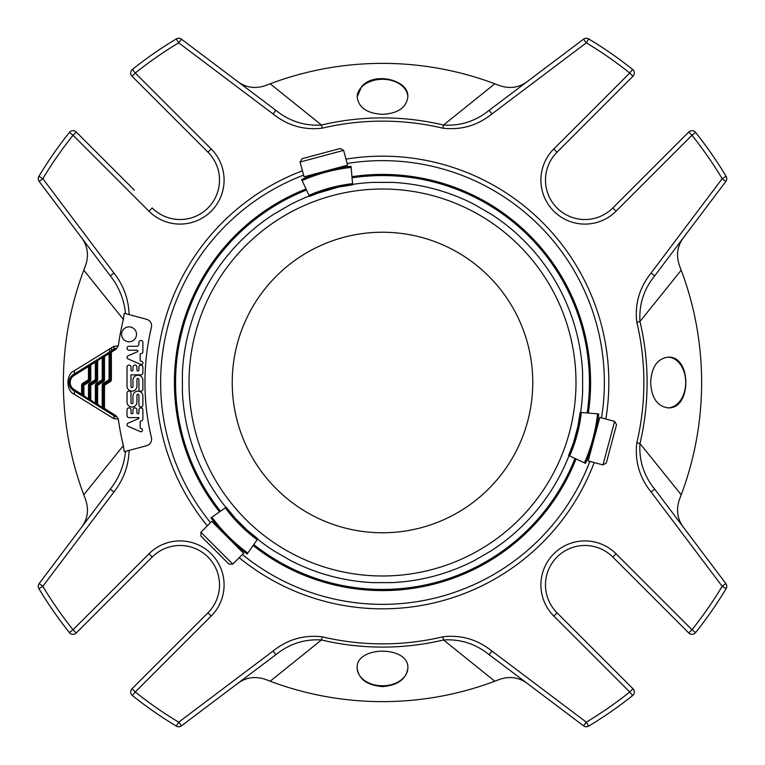 <?xml version="1.0" encoding="UTF-8"?>
<svg xmlns="http://www.w3.org/2000/svg" width="765" height="765" viewBox="0 0 765 765"><rect width="100%" height="100%" fill="white"/><g stroke="black" fill="none" stroke-linecap="round" stroke-linejoin="round"><path stroke-width="1.15" d="M532.765 382.5A150.265 150.265 0 0 1 307.367 512.636A150.265 150.265 0 0 1 307.367 252.364A150.265 150.265 0 0 1 532.765 382.5M82.677 383.341A2.285 2.285 0 0 0 81.597 385.283L83.892 385.283L83.28 384.307A1.147 1.147 0 0 0 82.744 385.283L82.744 395.639A1.147 1.147 0 0 0 83.28 396.605L83.892 395.639L82.744 395.639L81.597 394.205L80.994 395.18L73.45 390.466A9.39 9.39 0 0 1 73.45 374.534L90.155 364.102A1.147 1.147 0 0 0 89.62 365.068L89.62 379.717A1.147 1.147 0 0 1 89.075 380.693L83.28 384.307L82.677 383.341L88.472 379.717L89.687 381.659L83.892 385.283L83.892 395.639L89.62 399.932A1.147 1.147 0 0 0 90.155 400.898L90.758 399.932L89.62 399.932L89.62 385.283L89.62 399.932M94.736 361.243L108.678 352.522A4.58 2.811 58 0 0 109.462 349.031L111.508 347.779A4.58 2.802 58 0 1 110.724 351.25L113.057 349.787L108.467 352.655L109.079 353.621L104.499 356.49L104.499 379.717L103.352 379.717A1.147 1.147 0 0 1 102.816 380.693A1.147 1.147 0 0 0 103.352 379.717L103.352 356.49L104.499 356.49L103.897 355.515A1.147 1.147 0 0 0 103.352 356.49L97.633 360.774L97.633 379.717L96.486 379.717A1.147 1.147 0 0 1 95.95 380.693L90.155 384.307L89.543 383.341L95.338 379.717L95.338 362.208L90.758 365.068L90.758 379.717L89.62 379.717L89.62 365.068L90.758 365.068L90.155 364.102L94.736 361.243L95.338 362.208L96.486 360.774L97.633 360.774L97.021 359.808A1.147 1.147 0 0 0 96.486 360.774L96.486 379.717L95.338 379.717L96.553 381.659L90.758 385.283L90.155 384.307A1.147 1.147 0 0 0 89.62 385.283L90.758 385.283L90.758 399.932L96.486 404.226A1.147 1.147 0 0 0 97.021 405.192L97.633 404.226L96.486 404.226L96.486 385.283A1.147 1.147 0 0 1 97.021 384.307A1.147 1.147 0 0 0 96.486 385.283L97.633 385.283L96.419 383.341L102.214 379.717L102.816 380.693L97.021 384.307M89.62 365.068A1.147 1.147 0 0 1 90.155 364.102A1.147 1.147 0 0 0 89.62 365.068L88.472 366.502L88.472 379.717L89.62 379.717A1.147 1.147 0 0 1 89.075 380.693M101.602 356.949L102.214 357.915L102.214 379.717L103.352 379.717M73.45 374.534L87.86 365.527L88.472 366.502L74.052 375.51L73.45 374.534A4.58 2.917 58 0 0 74.262 370.776L109.462 349.031M102.816 380.693L103.418 381.659L97.633 385.283L97.633 404.226L103.352 408.51L103.352 385.283L104.499 385.283L103.897 384.307A1.147 1.147 0 0 0 103.352 385.283L102.214 385.283A2.285 2.285 0 0 1 103.285 383.341L109.079 379.717L109.682 380.693A1.147 1.147 0 0 0 110.227 379.717L110.227 352.196L109.079 353.621L109.079 379.717L110.227 379.717A1.147 1.147 0 0 1 109.682 380.693L110.294 381.659A2.285 2.285 0 0 0 111.365 379.717L110.227 379.717M89.62 385.283L88.472 385.283L88.472 398.498L87.86 399.473L83.28 396.605A1.147 1.147 0 0 1 82.744 395.639M83.28 396.605L80.994 395.18M96.486 385.283L95.338 385.283L95.338 402.792L94.736 403.757L87.86 399.473M94.736 403.757L97.021 405.192A1.147 1.147 0 0 1 96.486 404.226M102.214 385.283L102.214 407.085L101.602 408.051L97.021 405.192L103.897 409.485A1.147 1.147 0 0 1 103.352 408.51A1.147 1.147 0 0 0 103.897 409.485L104.499 408.51L103.352 408.51A1.147 1.147 0 0 0 103.897 409.485L113.057 415.213A4.58 2.792 -58 0 1 113.842 418.665L74.262 394.224C65.933 390.972 65.847 374.114 74.262 370.776M127.019 393.028L127.019 402.094A4.953 4.953 0 0 0 131.972 407.057A4.953 4.953 0 0 0 136.925 402.094L136.925 395.295A0.995 0.995 0 0 1 137.92 394.3A0.995 0.995 0 0 1 138.914 395.295L138.914 405.068A1.979 1.979 0 0 0 140.894 407.057A1.979 1.979 0 0 0 142.883 405.068L142.883 396.127A4.963 4.963 0 0 0 137.92 391.164A4.963 4.963 0 0 0 132.957 396.127L132.957 402.658A0.985 0.985 0 0 1 131.972 403.652A0.985 0.985 0 0 1 130.978 402.658L130.978 393.028A1.979 1.979 0 0 0 128.998 391.049A1.979 1.979 0 0 0 127.019 393.028M103.285 383.341L103.897 384.307L109.682 380.693M111.365 379.717L111.365 352.196L110.762 351.221A1.147 1.147 0 0 0 110.227 352.196L111.365 352.196L115.964 349.318C116.586 347.846 115.62 347.999 113.057 349.787A4.58 2.792 58 0 0 113.842 346.335L118.317 345.962L115.964 349.318M136.925 386.162A4.953 4.953 0 0 1 131.972 391.116A4.953 4.953 0 0 1 127.019 386.162L127.019 367.085A1.979 1.979 0 0 1 128.998 365.106A1.979 1.979 0 0 1 130.978 367.085L130.978 370.04A0.995 0.995 0 0 0 131.972 371.035A0.995 0.995 0 0 0 132.967 370.04L132.967 367.085A1.979 1.979 0 0 1 134.946 365.106A1.979 1.979 0 0 1 136.925 367.085L136.925 370.04A0.995 0.995 0 0 0 137.92 371.035A0.995 0.995 0 0 0 138.914 370.04L138.914 367.085A1.979 1.979 0 0 1 140.894 365.106A1.979 1.979 0 0 1 142.883 367.085L142.883 372.851A1.979 1.979 0 0 1 140.894 374.831L130.978 374.831L130.978 386.602A0.985 0.985 0 0 0 131.972 387.597A0.985 0.985 0 0 0 132.957 386.602L132.957 380.186A4.963 4.963 0 0 1 137.92 375.223A4.963 4.963 0 0 1 142.873 380.186L142.873 389.27A1.989 1.989 0 0 1 140.894 391.25A1.989 1.989 0 0 1 138.905 389.27L138.905 379.354A0.985 0.985 0 0 0 137.92 378.369A0.985 0.985 0 0 0 136.925 379.354L136.925 386.162M142.472 430.255A1.587 1.587 0 0 1 140.655 431.766L127.985 426.268A1.683 1.683 0 0 1 128.023 423.198L138.914 418.474L138.914 417.614L129.027 417.614A2.008 2.008 0 0 1 127.019 415.605L127.019 409.868A1.979 1.979 0 0 1 128.998 407.888A1.979 1.979 0 0 1 130.978 409.868L130.978 412.823A0.995 0.995 0 0 0 131.972 413.817A0.995 0.995 0 0 0 132.967 412.823L132.967 409.868A1.979 1.979 0 0 1 134.946 407.888A1.979 1.979 0 0 1 136.925 409.868L136.925 412.823A0.995 0.995 0 0 0 137.92 413.817A0.995 0.995 0 0 0 138.914 412.823L138.914 409.868A1.979 1.979 0 0 1 140.894 407.888A1.979 1.979 0 0 1 142.883 409.868L142.883 418.876A2.008 2.008 0 0 1 141.668 420.721L140.167 421.372L140.167 428.094L141.984 428.888A1.587 1.587 0 0 1 142.472 430.255M129.065 326.875A7.459 7.459 0 0 1 135.52 338.063A7.459 7.459 0 0 1 122.601 338.063A7.459 7.459 0 0 1 129.065 326.875M140.684 364.398L127.889 358.842A1.683 1.683 0 0 1 128.023 355.821L137.394 351.757A0.794 0.794 0 0 0 137.078 350.236L128.998 350.236A1.979 1.979 0 0 1 127.019 348.257A1.979 1.979 0 0 1 128.998 346.268L136.667 346.268A2.238 2.238 0 0 0 138.914 344.03L138.914 342.376A1.989 1.989 0 0 1 140.961 340.521A1.989 1.989 0 0 1 142.883 342.51L142.883 352.082A1.587 1.587 0 0 1 141.888 353.267L140.177 354.004L140.177 360.717L141.984 361.501A1.587 1.587 0 0 1 140.684 364.398M111.508 347.779L113.842 346.335M81.597 385.283L81.597 394.205L74.052 389.49L73.45 390.466A4.58 2.917 -58 0 1 74.262 394.224M113.057 415.213C115.63 417.002 116.596 417.155 115.964 415.682L118.317 419.038L113.842 418.665M118.317 419.038A266.698 266.698 0 0 0 123.366 445.574L124.198 451.713L125.517 451.36L124.198 451.713M124.198 313.287L125.517 313.64L124.198 313.287L123.366 319.426A266.698 266.698 0 0 0 118.317 345.962M123.366 319.426L83.787 270.188L85.527 265.656C88.989 255.414 87.736 246.187 81.75 237.953M81.75 527.047C87.736 518.813 88.989 509.586 85.527 499.344L83.787 494.812A319.129 319.129 0 0 1 85.527 265.656A319.129 319.129 0 0 0 83.787 270.188M83.787 494.812A319.129 319.129 0 0 0 85.527 499.344A319.129 319.129 0 0 1 83.787 494.812L123.366 445.574M442.772 128.176L443.528 125.03C460.52 126.072 475.734 121.157 489.17 110.294L491.924 113.956C477.465 125.565 461.085 130.308 442.772 128.176A261.362 261.362 0 0 0 322.228 128.176C304.059 130.346 287.678 125.603 273.076 113.956L178.694 42.83L181.448 39.168A4.58 4.58 0 0 0 176.333 38.9L178.694 42.83A396.127 396.127 0 0 0 135.262 73.01L132.402 69.433A4.58 4.58 0 0 0 132.02 76.242L135.262 73.01L211.197 148.946L207.965 152.187L132.02 76.242M270.188 83.787A319.129 319.129 0 0 0 265.656 85.527A319.129 319.129 0 0 1 270.188 83.787L265.656 85.527C255.414 88.989 246.187 87.736 237.953 81.75L275.83 110.294C289.285 121.157 304.499 126.072 321.472 125.03L270.188 83.787A319.129 319.129 0 0 1 494.812 83.787L499.344 85.527C509.586 88.989 518.813 87.736 527.047 81.75M361.549 86.684L357.159 96.973C358.642 107.683 367.095 113.469 382.5 114.339C397.886 113.478 406.339 107.693 407.841 96.973C409.218 79.799 373.989 71.336 361.549 86.684M322.228 128.176L321.472 125.03A264.604 264.604 0 0 1 443.528 125.03L494.812 83.787A319.129 319.129 0 0 1 499.344 85.527A319.129 319.129 0 0 0 494.812 83.787M632.98 76.242L557.035 152.187L553.803 148.946L629.738 73.01L632.98 76.242A4.58 4.58 0 0 0 632.598 69.433L629.738 73.01A396.127 396.127 0 0 0 586.306 42.83L588.668 38.9A4.58 4.58 0 0 0 583.552 39.168L586.306 42.83L491.924 113.956M636.824 442.772L639.97 443.528C638.928 460.52 643.843 475.734 654.706 489.17L651.044 491.924C639.435 477.465 634.692 461.085 636.824 442.772A261.362 261.362 0 0 0 636.824 322.228C634.654 304.059 639.397 287.678 651.044 273.076L722.17 178.694L725.832 181.448A4.58 4.58 0 0 0 726.1 176.333L722.17 178.694A396.127 396.127 0 0 0 691.99 135.262L695.567 132.402A4.58 4.58 0 0 0 688.758 132.02L691.99 135.262L616.055 211.197L612.813 207.965L688.758 132.02M725.832 181.448L654.706 275.83C643.843 289.285 638.928 304.499 639.97 321.472L681.213 270.188A319.129 319.129 0 0 0 679.473 265.656A319.129 319.129 0 0 1 681.213 270.188L679.473 265.656C676.011 255.414 677.264 246.187 683.25 237.953M668.017 357.14C657.307 358.68 651.522 367.133 650.652 382.5C651.531 397.886 657.317 406.339 668.027 407.86C691.732 409.409 691.799 355.62 668.017 357.14M636.824 322.228L639.97 321.472A264.604 264.604 0 0 1 639.97 443.528L681.213 494.812L679.473 499.344C676.011 509.586 677.264 518.813 683.25 527.047M681.213 270.188A319.129 319.129 0 0 1 679.473 499.344A319.129 319.129 0 0 0 681.213 494.812M688.758 632.98L612.813 557.035L616.055 553.803L691.99 629.738L688.758 632.98A4.58 4.58 0 0 0 695.567 632.598L691.99 629.738A396.127 396.127 0 0 0 722.17 586.306L726.1 588.668A4.58 4.58 0 0 0 725.832 583.552L722.17 586.306L651.044 491.924M322.228 636.824L321.472 639.97C304.48 638.928 289.266 643.843 275.83 654.706L273.076 651.044C287.535 639.435 303.915 634.692 322.228 636.824A261.362 261.362 0 0 0 442.772 636.824C460.941 634.654 477.322 639.397 491.924 651.044L586.306 722.17L583.552 725.832A4.58 4.58 0 0 0 588.668 726.1L586.306 722.17A396.127 396.127 0 0 0 629.738 691.99L632.598 695.567A4.58 4.58 0 0 0 632.98 688.758L629.738 691.99L553.803 616.055L557.035 612.813L632.98 688.758M583.552 725.832L489.17 654.706C475.715 643.843 460.501 638.928 443.528 639.97L494.812 681.213A319.129 319.129 0 0 0 499.344 679.473A319.129 319.129 0 0 1 494.812 681.213L499.344 679.473C509.586 676.011 518.813 677.264 527.047 683.25M357.14 668.084C358.661 679.177 367.114 685.344 382.5 686.587C397.886 685.335 406.339 679.167 407.86 668.094C409.409 645.612 355.658 645.526 357.14 668.084M442.772 636.824L443.528 639.97A264.604 264.604 0 0 1 321.472 639.97L270.188 681.213L265.656 679.473C255.414 676.011 246.187 677.264 237.953 683.25M494.812 681.213A319.129 319.129 0 0 1 265.656 679.473A319.129 319.129 0 0 0 270.188 681.213M132.02 688.758L207.965 612.813L211.197 616.055L135.262 691.99L132.02 688.758A4.58 4.58 0 0 0 132.402 695.567L135.262 691.99A396.127 396.127 0 0 0 178.694 722.17L176.333 726.1A4.58 4.58 0 0 0 181.448 725.832L178.694 722.17L273.076 651.044M39.168 583.552L110.294 489.17C119.034 478.01 124.112 465.407 125.517 451.36L129.122 450.394C128.568 465.895 123.509 479.741 113.956 491.924L42.83 586.306L39.168 583.552A4.58 4.58 0 0 0 38.9 588.668L42.83 586.306A396.127 396.127 0 0 0 73.01 629.738L69.433 632.598A4.58 4.58 0 0 0 76.242 632.98L73.01 629.738L148.946 553.803L152.187 557.035L76.242 632.98M110.294 275.83L113.956 273.076C123.509 285.259 128.568 299.105 129.122 314.606L125.517 313.64C124.112 299.593 119.044 286.99 110.294 275.83L39.168 181.448L42.83 178.694L38.9 176.333A4.58 4.58 0 0 0 39.168 181.448M275.83 654.706L181.448 725.832M654.706 489.17L725.832 583.552M489.17 110.294L583.552 39.168M181.448 39.168L275.83 110.294L273.076 113.956M179.584 224.088A44.016 44.016 0 0 1 148.946 211.197L73.01 135.262L76.242 132.02A4.58 4.58 0 0 0 69.433 132.402L73.01 135.262A396.127 396.127 0 0 0 42.83 178.694L113.956 273.076M69.433 132.402A400.707 400.707 0 0 0 38.9 176.333A400.707 400.707 0 0 1 69.433 132.402M176.333 38.9A400.707 400.707 0 0 0 132.402 69.433A400.707 400.707 0 0 1 176.333 38.9M632.598 69.433A400.707 400.707 0 0 0 588.668 38.9A400.707 400.707 0 0 1 632.598 69.433M726.1 176.333A400.707 400.707 0 0 0 695.567 132.402A400.707 400.707 0 0 1 726.1 176.333M651.044 273.076L654.706 275.83M695.567 632.598A400.707 400.707 0 0 0 726.1 588.668A400.707 400.707 0 0 1 695.567 632.598M588.668 726.1A400.707 400.707 0 0 0 632.598 695.567A400.707 400.707 0 0 1 588.668 726.1M491.924 651.044L489.17 654.706M132.402 695.567A400.707 400.707 0 0 0 176.333 726.1A400.707 400.707 0 0 1 132.402 695.567M38.9 588.668A400.707 400.707 0 0 0 69.433 632.598A400.707 400.707 0 0 1 38.9 588.668M113.956 491.924L110.294 489.17M129.122 314.606L146.593 319.292A6.761 6.761 0 0 1 151.422 327.391A237.561 237.561 0 0 0 151.422 437.609A6.761 6.761 0 0 1 146.593 445.708L129.122 450.394M630.618 190.15L612.813 207.965A39.436 39.436 0 0 1 557.035 207.965A39.436 39.436 0 0 1 557.035 152.187L574.85 134.382M190.15 134.382L207.965 152.187A39.436 39.436 0 0 1 218.857 187.234M174.42 382.5A208.08 208.08 0 0 0 219.526 511.871A208.08 208.08 0 0 1 306.048 188.974A208.08 208.08 0 0 0 174.42 382.5M253.129 545.474A208.08 208.08 0 0 0 576.026 458.952A208.08 208.08 0 0 1 253.129 545.474M588.323 413.052A208.08 208.08 0 0 0 351.948 176.677A208.08 208.08 0 0 1 588.323 413.052M303.609 175.147A221.85 221.85 0 0 0 210.499 522.629M242.371 554.501A221.85 221.85 0 0 0 589.853 461.391M601.519 417.853A221.85 221.85 0 0 0 347.147 163.481M76.242 132.02L134.382 190.15M207.965 612.813A39.436 39.436 0 0 0 207.965 557.035A39.436 39.436 0 0 0 152.187 557.035M612.813 557.035A39.436 39.436 0 0 0 557.035 557.035A39.436 39.436 0 0 0 557.035 612.813M211.197 148.946A44.016 44.016 0 0 1 211.197 211.197A44.016 44.016 0 0 1 148.946 211.197L152.187 207.965A39.436 39.436 0 0 0 207.965 207.965A39.436 39.436 0 0 0 207.965 152.187M188.458 218.608L187.234 218.857M218.608 576.542L218.857 577.766M576.542 546.392L577.766 546.143M546.392 188.458L546.143 187.234M602.963 464.91L606.282 462.997L616.542 424.68L614.63 421.372L599.827 417.403L588.161 460.941L602.963 464.91L614.63 421.372M343.628 150.37L340.32 148.458L302.003 158.718L300.09 162.037L304.059 176.839L347.597 165.173L343.628 150.37L300.09 162.037M200.899 532.23L200.899 536.055L228.945 564.101L232.77 564.101L243.614 553.258L211.742 521.386L200.899 532.23L232.77 564.101M257.824 538.78L246.913 529.925L235.075 518.087L226.22 507.176A148.831 148.831 0 0 0 257.824 538.78L247.143 554.023A167.439 167.439 0 0 1 210.977 517.857A167.439 167.439 0 0 0 247.143 554.023M491.092 550.867A200.354 200.354 0 0 0 569.007 455.682A200.354 200.354 0 0 1 491.092 550.867A200.354 200.354 0 0 0 569.007 455.682A200.354 200.354 0 0 1 491.092 550.867C499.076 545.55 499.076 545.55 491.092 550.867L474.013 560.735C465.407 564.991 465.407 564.991 474.013 560.735C465.407 564.991 465.407 564.991 474.013 560.735A200.354 200.354 0 0 1 392.282 582.614L372.718 582.614A200.354 200.354 0 0 1 290.987 560.735C299.584 564.981 299.584 564.981 290.987 560.735L273.908 550.867C265.914 545.55 265.914 545.55 273.908 550.867C265.914 545.55 265.914 545.55 273.908 550.867A200.354 200.354 0 0 1 257.576 539.134A200.354 200.354 0 0 0 273.908 550.867A200.354 200.354 0 0 1 257.576 539.134M392.282 582.614L392.282 582.614A200.354 200.354 0 0 0 474.013 560.735A200.354 200.354 0 0 1 392.445 582.605A200.354 200.354 0 0 0 474.013 560.735M580.176 412.335L577.967 426.201L573.626 442.38L568.615 455.5A148.831 148.831 0 0 0 580.176 412.335L598.718 413.961A167.439 167.439 0 0 1 585.483 463.361A167.439 167.439 0 0 0 598.718 413.961M582.605 392.359C581.993 401.941 581.993 401.941 582.605 392.359A200.354 200.354 0 0 1 580.616 412.373A200.354 200.354 0 0 0 582.605 392.359A200.354 200.354 0 0 1 580.616 412.373A200.354 200.354 0 0 0 582.605 392.359L582.605 372.641C581.993 363.069 581.993 363.069 582.605 372.641A200.354 200.354 0 0 0 491.092 214.133C499.086 219.45 499.086 219.45 491.092 214.133C499.086 219.45 499.086 219.45 491.092 214.133A200.354 200.354 0 0 1 582.605 372.641A200.354 200.354 0 0 0 491.092 214.133A200.354 200.354 0 0 1 582.605 372.641M372.718 182.386L372.718 182.386A200.354 200.354 0 0 0 352.627 184.384A200.354 200.354 0 0 1 372.718 182.386L392.282 182.386A200.354 200.354 0 0 1 474.013 204.265C465.416 200.019 465.416 200.019 474.013 204.265L491.092 214.133M316.672 193.469L338.799 187.033L352.665 184.824A148.831 148.831 0 0 0 309.5 196.385L301.639 179.517A167.439 167.439 0 0 1 351.039 166.282A167.439 167.439 0 0 0 301.639 179.517M290.987 204.265C299.593 200.009 299.593 200.009 290.987 204.265C299.593 200.009 299.593 200.009 290.987 204.265A200.354 200.354 0 0 1 309.318 195.993A200.354 200.354 0 0 0 290.987 204.265A200.354 200.354 0 0 1 309.318 195.993A200.354 200.354 0 0 0 290.987 204.265L273.908 214.133C265.924 219.45 265.924 219.45 273.908 214.133A200.354 200.354 0 0 0 182.395 372.641C183.007 363.059 183.007 363.059 182.395 372.641C183.007 363.059 183.007 363.059 182.395 372.641A200.354 200.354 0 0 1 273.908 214.133A200.354 200.354 0 0 0 182.395 372.641A200.354 200.354 0 0 1 273.908 214.133M182.395 392.359A200.354 200.354 0 0 0 225.866 507.425A200.354 200.354 0 0 1 182.395 392.359A200.354 200.354 0 0 0 225.866 507.425A200.354 200.354 0 0 1 182.395 392.359C183.007 401.931 183.007 401.931 182.395 392.359L182.395 372.641M568.615 455.5L585.483 463.361M352.665 184.824L351.039 166.282M322.62 191.374L309.5 196.385M226.22 507.176L210.977 517.857M392.445 182.395A200.354 200.354 0 0 1 474.013 204.265A200.354 200.354 0 0 0 392.445 182.395M372.555 582.605A200.354 200.354 0 0 1 290.987 560.735A200.354 200.354 0 0 0 372.555 582.605M357.14 667.95A25.36 17.93 180 0 0 382.5 685.775A25.36 17.93 180 0 0 407.86 667.969M667.902 407.86A25.36 17.93 90 0 0 685.708 382.51A25.36 17.93 90 0 0 667.912 357.14M407.841 96.524A25.36 17.93 0 0 0 382.873 79.292A25.36 17.93 0 0 0 357.198 96.008M96.486 379.717A1.147 1.147 0 0 1 95.95 380.693M90.758 379.717A2.285 2.285 0 0 1 89.687 381.659M88.472 385.283A2.285 2.285 0 0 1 89.543 383.341M97.633 379.717A2.285 2.285 0 0 1 96.553 381.659M95.338 385.283A2.285 2.285 0 0 1 96.419 383.341M103.418 381.659A2.285 2.285 0 0 0 104.499 379.717M74.052 389.49A8.243 8.243 0 0 1 74.052 375.51M103.897 384.307A1.147 1.147 0 0 0 103.352 385.283M110.762 351.221A1.147 1.147 0 0 0 110.227 352.196M115.964 415.682L104.499 408.51L104.499 385.283L110.294 381.659M306.526 190.016A206.933 206.933 0 0 0 220.463 511.211M253.789 544.537A206.933 206.933 0 0 0 574.984 458.474M587.185 412.947A206.933 206.933 0 0 0 352.053 177.815M302.443 170.796A226.344 226.344 0 0 0 207.315 525.813M239.187 557.685A226.344 226.344 0 0 0 594.204 462.557M605.87 419.019A226.344 226.344 0 0 0 345.981 159.13M211.197 616.055A44.016 44.016 0 0 0 211.197 553.803A44.016 44.016 0 0 0 148.946 553.803M616.055 553.803A44.016 44.016 0 0 0 553.803 553.803A44.016 44.016 0 0 0 553.803 616.055M553.803 148.946A44.016 44.016 0 0 0 553.803 211.197A44.016 44.016 0 0 0 616.055 211.197M479.244 214.936A193.478 193.478 0 0 1 479.244 550.064A193.478 193.478 0 0 1 189.022 382.5A193.478 193.478 0 0 1 479.244 214.936M372.718 582.614A200.354 200.354 0 0 1 290.987 560.735M392.282 182.386A200.354 200.354 0 0 1 474.013 204.265M584.441 462.882A166.292 166.292 0 0 0 597.58 413.855M569.648 455.978A149.978 149.978 0 0 0 581.323 412.44M351.145 167.42A166.292 166.292 0 0 0 302.118 180.559M352.56 183.677A149.978 149.978 0 0 0 309.022 195.352M211.915 517.197A166.292 166.292 0 0 0 247.803 553.085M225.283 507.836A149.978 149.978 0 0 0 257.164 539.717M70.992 388.247L70.409 387.386M70.39 377.642L70.935 376.829M589.911 452.23L590.207 453.32M596.996 425.818L597.79 425.024M339.182 168.004L339.976 167.21M312.77 175.089L311.68 174.793M218.398 527.257L217.317 526.97M237.743 546.602L238.03 547.683"/></g></svg>
